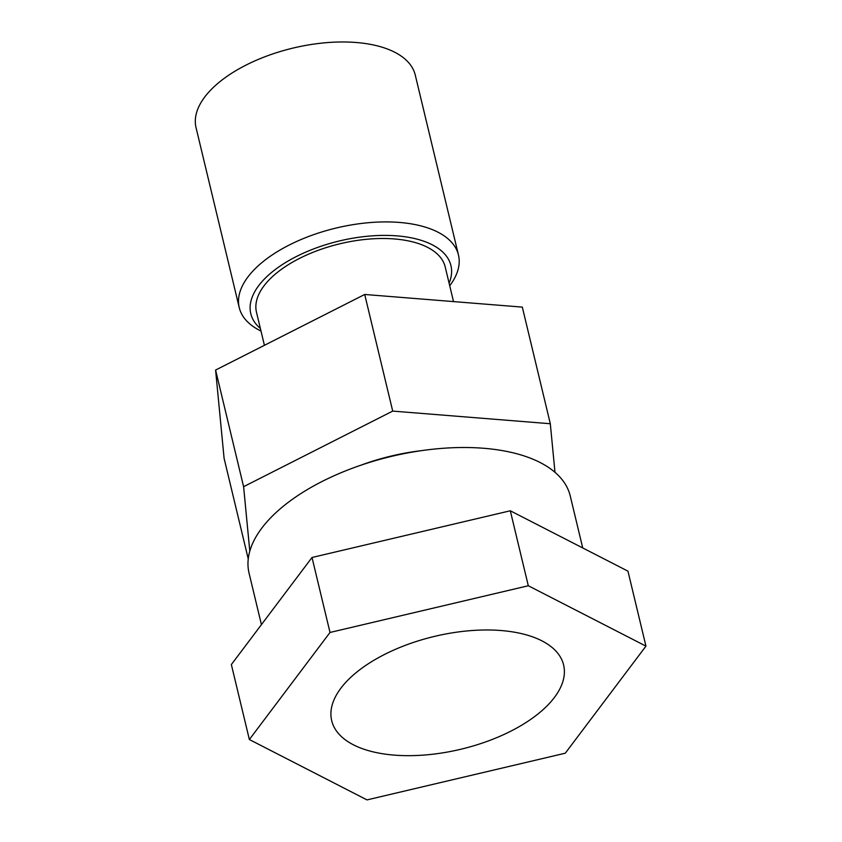 <?xml version="1.0" encoding="UTF-8"?>
<svg xmlns="http://www.w3.org/2000/svg" width="842" height="842" viewBox="0 0 842 842"><rect width="100%" height="100%" fill="white"/><g stroke="black" fill="none" stroke-linecap="round" stroke-linejoin="round"><path stroke-width="1.26" d="M458.469 255L415.264 75.064A112.723 54.772 166.5 0 0 292.869 48.12A112.723 54.772 166.5 0 0 196.049 127.689L239.244 307.625A112.723 54.772 -13.5 0 1 336.074 228.056A112.723 54.772 -13.5 0 1 458.469 255A112.723 54.772 -13.5 0 1 449.723 285.754M453.522 301.594L445.218 266.988A97.041 47.152 166.5 0 0 394.361 238.949A97.041 47.152 166.5 0 0 296.773 259.831A97.041 47.152 166.5 0 0 256.494 312.298L264.42 345.304M449.102 283.186A102.924 50.004 166.5 0 0 397.003 235.876A102.924 50.004 166.5 0 0 280.323 265.925A102.924 50.004 166.5 0 0 260.389 328.496M261.009 331.064A112.723 54.772 -13.5 0 1 239.244 307.625M249.8 551.152L243.601 486.687L392.709 411.096L550.31 423.737L554.983 472.32M243.601 486.687L215.594 370.059L224.088 458.301L248.243 558.92M215.594 370.059L364.712 294.468L392.709 411.096M364.712 294.468L522.314 307.109L550.31 423.737M421.684 450.617A130.71 63.508 166.5 0 0 391.951 455.869A130.71 63.508 166.5 0 0 360.829 465.237M261.43 624.638L249.053 573.107A165.158 80.253 -13.5 0 1 390.92 456.511A165.158 80.253 -13.5 0 1 570.255 495.991L582.727 547.942M565.298 753.19L366.996 799.9L249.358 739.529L330.011 632.458L528.302 585.748L645.951 646.119L565.298 753.19M460.153 749.412A119.259 57.951 -13.5 0 1 331.695 720.668A119.259 57.951 -13.5 0 1 435.156 636.236A119.259 57.951 -13.5 0 1 563.614 664.991A119.259 57.951 -13.5 0 1 460.153 749.412M249.358 739.529L231.361 664.559L312.014 557.488L510.305 510.778L627.953 571.15L645.951 646.119M528.302 585.748L510.305 510.778M330.011 632.458L312.014 557.488"/></g></svg>
